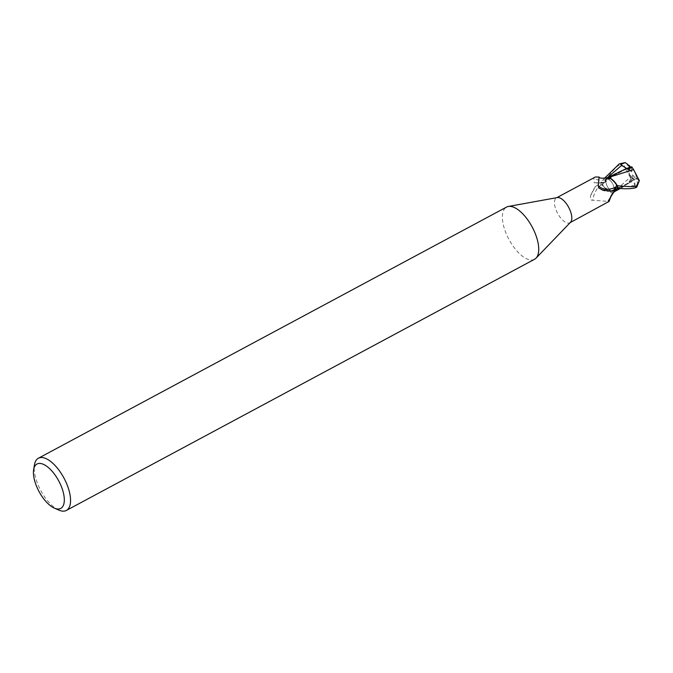 <?xml version="1.0" encoding="UTF-8"?>
<svg xmlns="http://www.w3.org/2000/svg" width="673" height="673" viewBox="0 0 673 673"><rect width="100%" height="100%" fill="white"/><g stroke="black" fill="none" stroke-linecap="round" stroke-linejoin="round"><path stroke-width="0.5" stroke-dasharray="3.37 2.52" d="M534.547 259.273A29.612 13.166 61.8 0 1 508.342 238.259A29.612 13.166 61.8 0 1 506.55 207.082M570.553 222.233A14.141 6.284 61.8 0 1 569.829 222.788A14.141 6.284 61.8 0 1 557.32 212.752A14.141 6.284 61.8 0 1 556.462 197.862A14.141 6.284 61.8 0 1 557.32 197.568M58.778 510.075A29.612 13.166 61.8 0 1 40.178 489.414A29.612 13.166 61.8 0 1 34.466 464.765M607.265 186.328A6.663 2.961 61.8 0 1 606.861 179.312A6.663 2.961 61.8 0 1 612.758 184.04A6.663 2.961 61.8 0 1 613.162 191.056A6.663 2.961 61.8 0 1 607.265 186.328A6.663 2.961 61.8 0 1 606.861 179.312A6.663 2.961 61.8 0 1 612.758 184.04A6.663 2.961 61.8 0 1 613.162 191.056A6.663 2.961 61.8 0 1 607.265 186.328M635.312 173.18L634.319 171.228L635.312 173.18A6.663 2.961 61.8 0 1 635.421 179.094L633.722 175.762L632.3 174.795L629.667 180.423L633.142 180.339L635.421 179.094M627.556 169.007L631.905 171.876L631.383 167.947A6.663 2.961 61.8 0 1 634.319 171.228M631.383 167.947L628.212 169.638L627.345 169.116M628.902 173.491L629.894 175.434L628.902 173.491A6.663 2.961 61.8 0 1 628.784 167.569M617.831 188.112L616.746 187.725A6.368 2.835 61.8 0 0 614.979 188.011A6.368 2.835 61.8 0 0 614.491 190.728A12.703 5.653 61.8 0 1 613.692 192.057A12.703 5.653 61.8 0 1 613.658 192.091L630.265 177.251L624.115 166.483L618.63 165.339C614.937 167.855 609.545 174.349 602.453 184.806L604.329 187.557L613.675 192.083L604.329 187.557L602.562 184.991A14.73 6.553 61.8 0 1 601.612 182.19L604.438 178.337M601.225 182.063L603.05 182.661L604.817 182.383L605.389 179.607L606.945 178.118L605.389 179.607L604.817 182.383L603.05 182.661L601.225 182.063L603.025 182.694L604.733 182.467L605.279 179.683L606.861 178.168M595.369 176.991L593.779 178.143L594.242 182.762L603.042 182.77A6.368 2.835 61.8 0 0 604.11 182.888A6.368 2.835 61.8 0 0 605.305 179.758A12.703 5.653 61.8 0 1 606.137 178.395L610.47 178.353L606.886 178.118L607.887 177.655M613.658 192.091A12.703 5.653 61.8 0 1 607.071 190.535A12.703 5.653 61.8 0 1 603.294 186.042A14.141 6.284 61.8 0 1 601.965 182.383M603.294 186.042L601.561 184.823C600.064 183.897 598.087 184.444 595.639 186.463L590.835 194.775L590.398 197.677C590.566 199.603 591.331 200.453 592.711 200.226L609.023 201.463M595.639 186.463A16.059 8.227 104.7 0 0 590.398 197.677M614.491 190.728A16.118 8.261 104.7 0 0 611.101 195.818M601.561 184.823A15.294 7.84 104.7 0 0 592.711 200.226M601.948 182.307L601.612 182.19A14.73 6.553 61.8 0 0 602.562 184.991L607.071 190.535L613.019 192.31M611.151 191.006A16.059 13.023 -31 0 1 610.058 191.174A16.059 13.023 -31 0 1 599.761 188.718M605.305 179.758A16.118 13.065 -31 0 1 593.779 178.143M606.137 178.395A12.703 5.653 61.8 0 1 607.155 177.781M618.554 188.44L615.896 187.658L614.516 190.812L612.935 192.327M615.282 173.525L605.279 179.683M606.768 178.177L612.724 179.96M615.282 190.535L613.027 192.268L614.609 190.779L615.946 187.649L618.546 188.44L615.946 187.649L614.516 190.804M629.104 168.191L630.483 170.9M631.905 171.876L628.212 169.638L632.031 167.602L631.737 166.795M632.3 174.795L632.822 178.715A6.663 2.961 61.8 0 1 629.894 175.434M632.822 178.715L629.667 180.423L633.453 178.37L629.339 174.484L629.053 168.099M632.031 167.602L634.824 172.204L636.995 178.008A6.663 2.961 61.8 0 1 636.422 178.581A6.663 2.961 61.8 0 1 636.305 178.631L634.277 179.556L633.722 175.762M636.809 187.027L637.718 184.772L635.287 186.471L634.277 179.556L633.133 180.339L629.667 180.423L629.053 181.744L633.402 179.371L633.453 178.37M635.287 186.471L634.942 185.42C634.042 182.467 632.46 181.39 630.189 182.19L629.053 181.744M630.197 182.198L620.237 188.457M633.52 179.413L630.071 177.033M627.009 168.654L606.861 179.312L626.832 168.595M629.549 167.4L629.196 166.711C627.228 164.649 625.537 164.574 624.115 166.483M602.453 184.806A14.806 6.587 61.8 0 1 601.569 182.173M636.995 178.008L637.348 178.698C638.753 181.062 639.417 181.693 639.35 180.583M637.718 184.772L636.633 179.296M637.348 178.698A7.403 3.289 61.8 0 1 636.641 179.296L636.305 178.631M616.746 187.725A22.251 11.407 104.7 0 0 613.465 192.604M603.042 182.77A22.251 18.036 -31 0 1 596.699 183.056M607.315 177.739L603.025 182.694M634.95 185.42L616.771 187.792M629.196 166.711A7.403 3.289 61.8 0 1 629.911 166.113M618.63 165.339A14.806 6.587 61.8 0 1 619.253 163.901M614.979 188.011L608.299 200.899M611.311 195.507L613.692 192.057M610.058 191.174C605.565 191.679 601.797 190.619 598.734 188.011M604.11 182.888L594.242 182.762M626.487 168.511L617.814 172.557L604.733 182.467M607.425 177.714L606.23 178.345M608.089 177.563L607.063 178.025M628.447 183.519C623.038 186.564 618.874 187.944 615.946 187.649L615.896 187.658M614.096 191.855L613.574 192.142M633.142 180.339L613.162 191.056L633.133 180.339M636.422 178.581L635.951 178.825M622.55 187.287L620.363 188.465M630.121 166.837L629.65 167.081"/><path stroke-width="1.01" d="M33.65 469.586L34.466 464.765A29.612 13.166 61.8 0 1 38.386 458.237L506.55 207.082A29.612 13.166 61.8 0 1 508.342 206.46A29.612 13.166 61.8 0 1 532.755 228.097A29.612 13.166 61.8 0 1 536.061 258.121A29.612 13.166 61.8 0 1 534.547 259.273L66.383 510.428A29.612 13.166 61.8 0 1 58.778 510.075L54.311 508.098A25.17 11.197 61.8 0 1 38.504 490.533A25.17 11.197 61.8 0 1 33.65 469.586A25.17 11.197 61.8 0 1 43.846 464.521A25.17 11.197 61.8 0 1 59.249 481.893A25.17 11.197 61.8 0 1 54.311 508.098M508.342 206.46L557.32 197.568A14.141 6.284 61.8 0 1 568.971 207.898A14.141 6.284 61.8 0 1 570.553 222.233L536.061 258.121M38.386 458.237A29.612 13.166 61.8 0 1 64.583 479.252A29.612 13.166 61.8 0 1 66.383 510.428M626.841 168.595L627.413 169.074L626.841 168.595L628.784 167.569L629.104 168.191M617.772 188.154L618.184 188.305A14.73 6.553 61.8 0 0 617.234 185.496L615.501 182.913L610.47 178.353L615.501 182.913L617.234 185.504A14.73 6.553 61.8 0 1 618.184 188.305L618.226 188.314C625.427 189.046 631.224 188.869 635.606 187.775L636.809 187.027L639.35 180.583L636.229 186.337C634.185 186.901 627.892 186.682 617.334 185.681L612.724 179.96A12.703 5.653 61.8 0 1 616.502 184.444A14.141 6.284 61.8 0 1 617.831 188.112L613.465 192.604L608.299 200.899L609.023 201.463A16.118 8.261 104.7 0 1 611.101 195.818M616.502 184.444L616.19 186.766C615.677 188.768 613.995 190.19 611.151 191.006L602.486 189.921L598.734 188.011L598.255 185.731L599.063 177.024L595.369 176.991L556.857 197.652M570.224 222.578L609.023 201.463M616.19 186.766A15.294 12.4 -31 0 1 598.255 185.731M599.063 177.024C599.399 178.269 602.099 178.522 607.155 177.781A12.703 5.653 61.8 0 1 612.724 179.96M604.438 178.337L619.253 163.901L625.217 162.572L620.725 164.591L627.556 169.007M620.725 164.591L627.345 169.116L631.737 166.795M607.887 177.655L633.596 169.604L639.35 180.583M631.678 166.719L633.722 169.806M626.487 168.511L607.425 177.714M620.237 188.457L615.282 190.535M629.911 166.113L630.248 166.778L627.026 168.662M625.217 162.572L629.903 166.122M629.053 168.099L629.549 167.4A6.663 2.961 61.8 0 1 630.046 166.879M617.334 185.681A14.806 6.587 61.8 0 1 618.226 188.314M621.759 165.272L607.315 177.739M636.229 186.337A14.806 6.587 61.8 0 1 635.606 187.775M609.006 201.58L611.311 195.507M608.089 177.563L607.155 177.983M620.363 188.465L614.096 191.855"/></g></svg>
